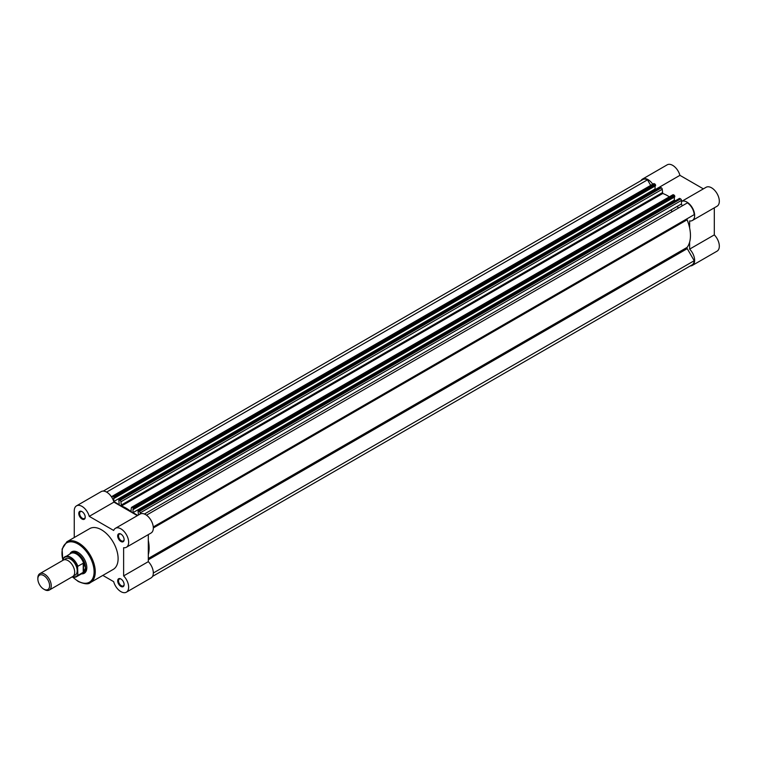 <?xml version="1.0" encoding="UTF-8"?>
<svg xmlns="http://www.w3.org/2000/svg" width="757" height="757" viewBox="0 0 757 757"><rect width="100%" height="100%" fill="white"/><g stroke="black" fill="none" stroke-linecap="round" stroke-linejoin="round"><path stroke-width="1.14" d="M82.002 519.037A4.551 2.631 60 0 1 78.785 513.464A4.551 2.631 60 0 1 82.002 511.6L82.002 511.6A4.551 2.631 60 0 1 85.229 517.182A4.551 2.631 60 0 1 82.002 519.037M82.22 511.732A3.965 2.29 -120 0 0 80.441 511.647A3.965 2.29 -120 0 0 79.835 514.826A3.965 2.29 -120 0 0 82.428 518.318A3.965 2.29 -120 0 0 84.406 518.507A3.965 2.29 -120 0 0 85.219 516.927M120.912 586.42A4.551 2.631 60 0 1 117.685 580.846A4.551 2.631 60 0 1 120.912 578.982L120.912 578.982A4.551 2.631 60 0 1 124.129 584.565A4.551 2.631 60 0 1 120.912 586.42M121.129 579.114A3.965 2.29 -120 0 0 119.351 579.029A3.965 2.29 -120 0 0 118.735 582.209A3.965 2.29 -120 0 0 121.328 585.7A3.965 2.29 -120 0 0 123.306 585.899A3.965 2.29 -120 0 0 124.12 584.309M120.912 541.501A4.551 2.631 60 0 1 117.685 535.918A4.551 2.631 60 0 1 120.912 534.063L120.912 534.063A4.551 2.631 60 0 1 124.129 539.637A4.551 2.631 60 0 1 120.912 541.501M121.129 534.196A3.965 2.29 -120 0 0 119.351 534.111A3.965 2.29 -120 0 0 118.735 537.281A3.965 2.29 -120 0 0 121.328 540.772A3.965 2.29 -120 0 0 123.306 540.971A3.965 2.29 -120 0 0 124.12 539.391M69.956 553.878A12.424 7.173 60 0 1 78.028 552.392L78.028 552.392A12.424 7.173 60 0 1 86.818 567.608A12.424 7.173 60 0 1 81.491 573.863M78.245 552.515A11.828 6.832 -120 0 0 72.53 552.052L71.281 552.771A11.828 6.832 -120 0 0 70.202 553.679L70.108 553.793M102.829 575.405L113.664 581.66A10.948 6.321 -120 0 0 120.912 591.643A10.948 6.321 -120 0 0 126.381 592.182A10.948 6.321 -120 0 0 123.628 575.907L123.628 547.718A10.948 6.321 -120 0 0 126.381 547.264A10.948 6.321 -120 0 0 126.381 534.622A10.948 6.321 -120 0 0 115.433 528.301A10.948 6.321 -120 0 0 113.664 530.458L89.25 516.359A10.948 6.321 -120 0 0 76.533 505.837A10.948 6.321 -120 0 0 74.262 510.852L74.262 537.527M90.386 582.587L113.228 569.406A23.543 13.598 -120 0 0 116.843 550.538A23.543 13.598 -120 0 0 101.457 529.786A23.543 13.598 -120 0 0 89.686 528.623L66.843 541.804A23.543 13.598 60 0 1 78.614 542.977A23.543 13.598 60 0 1 94 563.719A23.543 13.598 60 0 1 90.386 582.587C88.541 584.527 84.481 584.158 78.198 581.461L72.521 577.033M137.367 515.64L113.929 502.118A10.948 6.321 -120 0 0 101.211 491.596L76.533 505.837M126.381 547.264L151.059 533.013A10.948 6.321 -120 0 0 151.059 520.371A10.948 6.321 -120 0 0 140.121 514.05L115.433 528.301M148.306 534.603L148.306 561.656L123.628 575.907M126.381 592.182L151.059 577.932A10.948 6.321 -120 0 0 148.306 561.656M81.642 573.778L81.784 573.749A11.828 6.832 -120 0 0 83.109 573.267L84.368 572.538A11.828 6.832 -120 0 0 86.809 567.362M113.929 502.118L89.25 516.359M49.281 590.072L72.719 576.531A9.463 5.469 -120 0 0 74.688 572.197A9.463 5.469 -120 0 0 70.552 562.669A9.463 5.469 -120 0 0 63.257 560.133L39.809 573.674A9.463 5.469 60 0 1 47.104 576.209A9.463 5.469 60 0 1 51.239 585.738A9.463 5.469 60 0 1 49.281 590.072A9.463 5.469 60 0 1 44.54 589.599L43.726 589.126A8.318 4.797 -120 0 0 49.602 585.738A8.318 4.797 -120 0 0 43.726 575.557A8.318 4.797 -120 0 0 37.85 578.944A8.318 4.797 -120 0 0 43.726 589.126M37.85 578.944L37.85 578.007A9.463 5.469 60 0 1 39.809 573.674M73.808 575.509A9.463 5.469 -120 0 0 77.195 570.75A9.463 5.469 -120 0 0 72.208 560.398A9.463 5.469 -120 0 0 64.686 559.707M83.109 573.267A11.828 6.832 -120 0 0 85.56 567.854L83.507 572.16L77.867 575.462A11.535 6.662 60 0 1 76.523 576.73A11.535 6.662 60 0 1 72.189 576.843M63.645 558.023L63.389 558.789L63.645 558.023A11.535 6.662 60 0 1 64.988 556.745A11.535 6.662 60 0 1 77.867 566.227L77.611 567.002A11.185 6.453 -120 0 0 70.505 557.758A11.185 6.453 -120 0 0 63.389 558.789L63.389 560.066M77.611 567.002L77.867 575.462M77.867 566.227L83.507 563.104L85.56 567.854A11.828 6.832 -120 0 0 80.393 555.941A11.828 6.832 -120 0 0 71.281 552.771M83.507 563.104L83.507 572.16M83.223 563.142L83.223 572.368M72.095 576.891L76.523 576.73L82.229 573.428A11.535 6.662 -120 0 0 83.772 571.847M83.772 563.482A11.535 6.662 -120 0 0 70.694 553.452L63.55 558.108M677.155 206.443A29.58 17.08 60 0 1 678.442 208.033A29.58 17.08 60 0 0 677.155 206.443M662.224 189.269L120.912 501.796A1.183 0.681 -120 0 0 120.07 500.349L661.391 187.821A1.183 0.681 60 0 1 662.224 189.269L662.725 193.508A32.542 18.783 60 0 1 667.456 195.666A32.542 18.783 60 0 1 669.33 196.839M120.912 501.796L121.413 506.036A32.542 18.783 60 0 1 126.135 508.193A32.542 18.783 60 0 1 130.866 511.486L131.368 507.833A1.183 0.681 -120 0 1 131.614 507.294A1.183 0.681 -120 0 1 132.201 507.351L133.062 507.843L674.373 195.315L673.522 194.823L132.201 507.351M148.306 540.46A32.542 18.783 60 0 1 148.306 554.663M153.33 527.96L687.11 219.785A32.542 18.783 60 0 1 687.11 247.388A1.183 0.681 60 0 0 687.233 248.646L694.207 260.72L153.33 573.002M694.207 260.72A10.352 5.98 60 0 1 692.078 264.893L152.545 576.399M103.283 491.075L642.825 179.579A10.352 5.98 60 0 1 647.5 179.825L106.623 492.097M647.5 179.825L650.708 185.38M113.815 496.734L655.136 184.206L655.553 184.935L114.241 497.463L112.963 496.242A1.183 0.681 -120 0 0 112.367 496.185A1.183 0.681 -120 0 0 112.121 496.724L112.121 497.851M655.136 184.206L654.275 183.714L112.963 496.242M655.553 184.935L655.553 185.758L114.241 498.276L114.241 497.463M655.07 186.033L655.07 189.004L113.758 501.531L113.758 498.002L114.241 498.276M113.758 501.531L119.275 504.72L118.802 500.093L120.07 500.349M655.07 188.995A10.948 6.321 60 0 1 655.079 189.004L656.177 189.638M661.391 187.821L660.53 187.329L119.218 499.847M674.373 195.315L674.79 196.867L133.478 509.395L133.062 507.843M674.317 197.142L674.317 200.113L132.995 512.64L132.995 509.111L133.478 509.395M137.783 515.403L132.995 512.64M675.414 200.747L674.317 200.113M139.316 511.458L680.628 198.93A1.183 0.681 60 0 1 681.47 200.378L140.149 512.905A1.183 0.681 -120 0 0 139.316 511.458L138.039 511.202L138.522 514.978M680.628 198.93L679.777 198.438L138.455 510.956M681.47 200.378L681.47 203.955L144.417 514.022M140.149 512.905L140.149 514.031M682.89 205.469A1.183 0.681 60 0 1 681.981 205.147A1.183 0.681 60 0 1 681.47 203.955M687.11 219.785A1.183 0.681 60 0 1 687.233 218.669L694.207 214.647A10.352 5.98 60 0 0 687.403 202.867L146.48 515.167M112.367 496.185L653.688 183.658A1.183 0.681 60 0 1 654.275 183.714M131.614 507.294L672.926 194.767A1.183 0.681 60 0 1 673.522 194.823M641.047 180.601A10.948 6.321 60 0 1 642.532 179.068A10.948 6.321 60 0 1 648.001 179.608A10.948 6.321 60 0 1 652.733 184.206M642.532 179.068L667.21 164.818A10.948 6.321 60 0 1 672.68 165.357A10.948 6.321 60 0 1 679.928 175.34L703.357 188.871M692.381 220.486L717.059 206.235A10.948 6.321 60 0 0 718.734 197.463A10.948 6.321 60 0 0 711.589 187.821A10.948 6.321 60 0 0 706.111 187.282L681.47 201.504A10.948 6.321 60 0 1 686.902 202.072A10.948 6.321 60 0 1 694.055 211.714A10.948 6.321 60 0 1 692.381 220.486A10.948 6.321 60 0 1 689.627 220.94L689.627 227.942M670.882 210.067A29.58 17.08 60 0 1 672.169 211.657M689.627 242.136L689.627 249.129A10.948 6.321 60 0 1 692.381 265.404A10.948 6.321 60 0 1 690.308 265.925M689.627 249.129L714.305 234.888L714.305 207.825M714.305 234.888A10.948 6.321 60 0 1 717.059 251.163L692.381 265.404M655.666 189.345L679.928 175.34M72.871 577.127A22.719 13.115 -120 0 0 78.028 581.083A22.719 13.115 -120 0 0 94.095 571.809A22.719 13.115 -120 0 0 78.028 543.99A22.719 13.115 -120 0 0 62.973 560.303M72.256 576.796A11.185 6.453 -120 0 0 77.611 574.979M131.368 511.202L130.866 511.486M148.306 558.467L687.11 247.388M148.306 559.792L687.233 248.646M662.224 192.742L120.912 505.269M662.725 193.508L121.413 506.036M674.79 196.044L133.478 508.572M153.283 526.948L687.233 218.669M62.812 560.388L62.102 549.043L66.843 541.804M660.236 187.301L118.915 499.819M679.474 198.41L138.162 510.928"/></g></svg>
